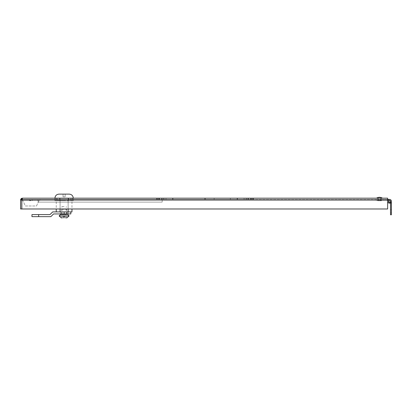 <?xml version="1.0" encoding="UTF-8"?>
<svg xmlns="http://www.w3.org/2000/svg" width="412" height="412" viewBox="0 0 412 412"><rect width="100%" height="100%" fill="white"/><g stroke="black" fill="none" stroke-linecap="round" stroke-linejoin="round"><path stroke-width="0.31" stroke-dasharray="2.06 1.54" d="M379.483 200.773L381.491 200.773L379.483 200.773M380.843 200.773L378.123 200.773L380.843 200.773L380.843 198.182L378.123 198.182L380.843 198.182L378.123 198.182L380.843 198.182L378.123 198.182L380.843 198.182L378.123 198.182L380.843 198.182L380.843 200.773L378.123 200.773L380.843 200.773L378.123 200.773L380.843 200.773L380.843 198.182L380.843 200.773L378.123 200.773L380.843 200.773M382.506 198.182L376.46 198.182L382.506 198.182M159.542 198.182L204.728 198.182L156.472 198.182L204.728 198.182L156.472 198.182L164.048 198.182L159.542 198.182L159.542 199.413L164.048 199.413L157.389 199.413L157.389 198.182L157.389 199.413L156.472 199.413L164.048 199.413L159.14 199.413L164.048 199.413L164.048 198.182L164.048 199.413L159.542 199.413L159.542 198.182M251.016 198.182L205.377 198.182L253.632 198.182L205.377 198.182L253.632 198.182L246.968 198.182L251.016 198.182L251.016 199.413L251.614 199.413L244.1 199.413L244.1 198.182L244.1 199.413L237.436 199.413L237.436 198.182L237.436 199.413L205.377 199.413L205.377 198.182L205.377 199.413L237.168 199.413L237.168 198.182L237.168 199.413L250.965 199.413L244.1 199.413L244.1 198.182L244.1 199.413L205.377 199.413L205.377 198.182L205.377 199.413L237.436 199.413L237.436 198.182L237.436 199.413L251.614 199.413L246.968 199.413L246.968 198.182L246.968 199.413L251.614 199.413L244.1 199.413L244.1 198.182L244.1 199.413L250.965 199.413L205.377 199.413L205.377 198.182L205.377 199.413L237.168 199.413L237.168 198.182L237.168 199.413L244.1 199.413L244.1 198.182L244.1 199.413L253.632 199.413L246.968 199.413L246.968 198.182L246.968 199.413L251.016 199.413L251.016 198.182M68.613 198.182L55.903 198.182L72.311 198.182L68.613 198.182L68.613 199.413L55.903 199.413L59.596 199.413L59.596 198.182L59.596 199.413L72.311 199.413L68.613 199.413L68.613 198.182M253.632 198.182L253.632 199.413L246.968 199.413L253.632 199.413L252.983 199.413L253.632 199.413L253.632 198.182L253.632 199.413L246.052 199.413L253.632 199.413L253.632 198.182L253.632 199.413L246.052 199.413L253.632 199.413L253.632 198.182L253.632 199.413L253.632 198.182L22.459 198.182A1.859 1.859 0 0 0 20.6 200.041A1.859 1.859 0 0 1 22.459 198.182L20.6 200.041L20.6 208.982L20.6 200.041L20.6 208.982L21.831 208.982L20.6 208.982L20.6 200.041A1.859 1.859 0 0 1 22.459 198.182L22.459 199.413A0.628 0.628 0 0 0 21.831 200.041L21.831 208.982L21.831 200.041A0.628 0.628 0 0 1 22.459 199.413L214.147 199.413L22.459 199.413A0.628 0.628 0 0 0 21.831 200.041L22.459 198.182L22.459 199.413L387.646 199.413L387.646 200.041L387.646 199.413L22.459 199.413L21.831 200.041L21.831 208.982L20.6 208.982L21.831 208.982L21.831 200.041L20.6 200.041L20.6 208.982L21.831 208.982L21.831 200.041L21.831 208.982L387.646 208.982L387.646 200.041L387.646 208.982L387.646 200.041L21.831 200.041L22.459 199.413L21.831 200.041L21.831 208.982L21.831 200.041L22.459 199.413A0.628 0.628 0 0 0 21.893 199.774M214.147 198.182L214.147 199.413L214.147 198.182L214.147 199.413L230.339 199.413L214.147 199.413L214.147 198.182L230.339 198.182L22.459 198.182M387.646 200.041L21.831 200.041L387.646 200.041L387.646 198.182L376.46 198.182M381.1 198.182L377.866 198.182L381.1 198.182L377.866 198.182L381.1 198.182L377.866 198.182L381.1 198.182L377.866 198.182L381.1 198.182L381.1 199.413L377.866 199.413L381.1 199.413L377.866 199.413L381.1 199.413L377.866 199.413L381.1 199.413L377.866 199.413L381.1 199.413L377.866 199.413L381.1 199.413L377.866 199.413L381.1 199.413L377.866 199.413L381.1 199.413L377.866 199.413L381.1 199.413L381.1 198.182M166.005 198.182L166.005 199.413L161.499 199.413L204.728 199.413L161.952 199.413L204.728 199.413L166.005 199.413L166.005 198.182L166.005 199.413L172.932 199.413L172.932 198.182L172.932 199.413L204.728 199.413L204.728 198.182L204.728 199.413L204.728 198.182L204.728 199.413L172.664 199.413L172.664 198.182L172.664 199.413L166.005 199.413L166.005 198.182L166.005 199.413L158.491 199.413L163.131 199.413L163.131 198.182L163.131 199.413L156.472 199.413L156.472 198.182L156.472 199.413L157.121 199.413L157.121 198.182L157.121 199.413L156.472 199.413L157.389 199.413L157.389 198.182L157.389 199.413L164.048 199.413L164.048 198.182L164.048 199.413L156.472 199.413L157.121 199.413L157.121 198.182L157.121 199.413L156.472 199.413L156.472 198.182L156.472 199.413L163.131 199.413L163.131 198.182L163.131 199.413L158.491 199.413L166.005 199.413L166.005 198.182L166.005 199.413L172.664 199.413L172.664 198.182L172.664 199.413L204.728 199.413L204.728 198.182L204.728 199.413L204.728 198.182L204.728 199.413L172.932 199.413L172.932 198.182L172.932 199.413L166.005 199.413L166.005 198.182M246.052 199.413L246.052 198.182L246.052 199.413M252.716 199.413L252.716 198.182L252.716 199.413M250.558 199.413L250.965 199.413L250.558 199.413L250.558 198.182L250.558 199.413M156.472 198.182L156.472 199.413L156.472 198.182M252.983 199.413L252.983 198.182L252.983 199.413L252.983 198.182L252.983 199.413L253.632 199.413L252.983 199.413M161.499 199.413L166.005 199.413L161.499 199.413L161.499 198.182L161.499 199.413M237.436 199.413L205.377 199.413L205.377 198.182L205.377 199.413L237.436 199.413M387.646 208.982L21.831 208.982L387.646 208.982M40.031 199.413L21.831 199.413L40.031 199.413L40.031 200.278L40.031 199.413M30.931 199.413L29.582 199.413L30.931 199.413M21.831 200.278L40.031 200.278L21.831 200.278L21.831 199.413L21.831 200.278M30.931 200.711L29.582 200.711L30.931 200.711M22.696 200.278L39.166 200.278L22.696 200.278L25.353 205.979L36.508 205.979L39.166 200.278L36.508 205.979L25.353 205.979L22.696 200.278M162.173 202.112L38.022 202.112L162.173 202.112L162.173 199.413L38.022 199.413L38.022 202.112L38.022 199.413L162.173 199.413L38.022 199.413L162.173 199.413L162.173 202.112L162.173 199.413L162.173 202.112L38.022 202.112L162.173 202.112M38.022 199.413L38.022 202.112L38.022 199.413M390.03 202.148A0.994 0.994 0 0 1 388.604 201.664A0.994 0.994 0 0 1 389.299 200.325A0.994 0.994 0 0 1 390.514 201.226A0.994 0.994 0 0 0 389.299 200.325A0.994 0.994 0 0 0 388.604 201.664A0.994 0.994 0 0 0 390.03 202.148A0.994 0.994 0 0 1 388.604 201.664A0.994 0.994 0 0 1 389.299 200.325A0.994 0.994 0 0 1 390.514 201.226A0.994 0.994 0 0 0 389.299 200.325A0.994 0.994 0 0 0 388.604 201.664A0.994 0.994 0 0 0 390.03 202.148A0.994 0.994 0 0 1 388.604 201.664A0.994 0.994 0 0 1 389.299 200.325A0.994 0.994 0 0 1 390.514 201.226A0.994 0.994 0 0 0 389.299 200.325A0.994 0.994 0 0 0 388.604 201.664A0.994 0.994 0 0 0 390.03 202.148A0.994 0.994 0 0 1 388.604 201.664A0.994 0.994 0 0 1 389.299 200.325A0.994 0.994 0 0 1 390.514 201.226A0.994 0.994 0 0 0 389.299 200.325A0.994 0.994 0 0 0 388.604 201.664A0.994 0.994 0 0 0 390.03 202.148A0.994 0.994 0 0 1 388.604 201.664A0.994 0.994 0 0 1 389.299 200.325A0.994 0.994 0 0 1 390.514 201.226A0.994 0.994 0 0 0 389.299 200.325A0.994 0.994 0 0 0 388.604 201.664A0.994 0.994 0 0 0 390.03 202.148A0.994 0.994 0 0 1 388.604 201.664A0.994 0.994 0 0 1 389.299 200.325A0.994 0.994 0 0 1 390.514 201.226A0.994 0.994 0 0 0 389.299 200.325A0.994 0.994 0 0 0 388.604 201.664A0.994 0.994 0 0 0 390.03 202.148A0.994 0.994 0 0 1 388.604 201.664A0.994 0.994 0 0 1 389.299 200.325A0.994 0.994 0 0 1 390.514 201.226A0.994 0.994 0 0 0 389.299 200.325A0.994 0.994 0 0 0 388.604 201.664A0.994 0.994 0 0 0 390.03 202.148A0.994 0.994 0 0 1 388.604 201.664A0.994 0.994 0 0 1 389.299 200.325A0.994 0.994 0 0 1 390.514 201.226A0.994 0.994 0 0 0 389.299 200.325A0.994 0.994 0 0 0 388.604 201.664A0.994 0.994 0 0 0 390.03 202.148A0.994 0.994 0 0 1 388.604 201.664A0.994 0.994 0 0 1 389.299 200.325A0.994 0.994 0 0 1 390.514 201.226A0.994 0.994 0 0 0 389.299 200.325A0.994 0.994 0 0 0 388.604 201.664A0.994 0.994 0 0 0 390.03 202.148A0.994 0.994 0 0 1 388.604 201.664A0.994 0.994 0 0 1 389.299 200.325A0.994 0.994 0 0 1 390.514 201.226A0.994 0.994 0 0 0 389.299 200.325A0.994 0.994 0 0 0 388.604 201.664A0.994 0.994 0 0 0 390.03 202.148A0.994 0.994 0 0 1 388.604 201.664A0.994 0.994 0 0 1 389.299 200.325A0.994 0.994 0 0 1 390.514 201.226A0.994 0.994 0 0 0 389.299 200.325A0.994 0.994 0 0 0 388.604 201.664A0.994 0.994 0 0 0 390.03 202.148A0.994 0.994 0 0 1 388.604 201.664A0.994 0.994 0 0 1 389.299 200.325A0.994 0.994 0 0 1 390.514 201.226A0.994 0.994 0 0 0 389.299 200.325A0.994 0.994 0 0 0 388.604 201.664A0.994 0.994 0 0 0 390.03 202.148A0.994 0.994 0 0 1 388.604 201.664A0.994 0.994 0 0 1 389.299 200.325A0.994 0.994 0 0 1 390.514 201.226A0.994 0.994 0 0 0 389.299 200.325A0.994 0.994 0 0 0 388.604 201.664A0.994 0.994 0 0 0 390.03 202.148A0.994 0.994 0 0 1 388.604 201.664A0.994 0.994 0 0 1 389.299 200.325A0.994 0.994 0 0 1 390.514 201.226A0.994 0.994 0 0 0 389.299 200.325A0.994 0.994 0 0 0 388.604 201.664A0.994 0.994 0 0 0 390.03 202.148A0.994 0.994 0 0 1 388.604 201.664A0.994 0.994 0 0 1 389.299 200.325A0.994 0.994 0 0 1 390.514 201.226A0.994 0.994 0 0 0 389.299 200.325A0.994 0.994 0 0 0 388.604 201.664A0.994 0.994 0 0 0 390.03 202.148A0.994 0.994 0 0 1 388.604 201.664A0.994 0.994 0 0 1 389.299 200.325A0.994 0.994 0 0 1 390.514 201.226A0.994 0.994 0 0 0 389.299 200.325A0.994 0.994 0 0 0 388.604 201.664A0.994 0.994 0 0 0 390.03 202.148A0.994 0.994 0 0 1 388.604 201.664A0.994 0.994 0 0 1 389.299 200.325A0.994 0.994 0 0 1 390.514 201.226A0.994 0.994 0 0 0 389.299 200.325A0.994 0.994 0 0 0 388.604 201.664A0.994 0.994 0 0 0 390.03 202.148A0.994 0.994 0 0 1 388.604 201.664A0.994 0.994 0 0 1 389.299 200.325A0.994 0.994 0 0 1 390.514 201.226A0.994 0.994 0 0 0 389.299 200.325A0.994 0.994 0 0 0 388.604 201.664A0.994 0.994 0 0 0 390.03 202.148A0.994 0.994 0 0 1 388.604 201.664A0.994 0.994 0 0 1 389.299 200.325A0.994 0.994 0 0 1 390.514 201.226A0.994 0.994 0 0 0 389.299 200.325A0.994 0.994 0 0 0 388.604 201.664A0.994 0.994 0 0 0 390.03 202.148A0.994 0.994 0 0 1 388.604 201.664A0.994 0.994 0 0 1 389.299 200.325A0.994 0.994 0 0 1 390.514 201.226A0.994 0.994 0 0 0 389.299 200.325A0.994 0.994 0 0 0 388.604 201.664A0.994 0.994 0 0 0 390.03 202.148A0.994 0.994 0 0 1 388.604 201.664A0.994 0.994 0 0 1 389.299 200.325A0.994 0.994 0 0 1 390.514 201.226L390.514 203.173L391.4 203.173L391.4 201.226A1.88 1.88 0 0 0 389.144 199.454A1.88 1.88 0 0 0 387.774 201.973A1.88 1.88 0 0 0 390.488 202.905L390.03 202.148L390.488 202.905A1.88 1.88 0 0 1 387.774 201.973A1.88 1.88 0 0 1 389.144 199.454A1.88 1.88 0 0 1 391.4 201.226L391.4 203.173L391.4 201.226A1.88 1.88 0 0 0 389.144 199.454A1.88 1.88 0 0 0 387.774 201.973A1.88 1.88 0 0 0 390.488 202.905L390.03 202.148L390.488 202.905A1.88 1.88 0 0 1 387.774 201.973A1.88 1.88 0 0 1 389.144 199.454A1.88 1.88 0 0 1 391.4 201.226L391.4 203.173L391.4 201.226A1.88 1.88 0 0 0 389.144 199.454A1.88 1.88 0 0 0 387.774 201.973A1.88 1.88 0 0 0 390.488 202.905L390.03 202.148L390.488 202.905A1.88 1.88 0 0 1 387.774 201.973A1.88 1.88 0 0 1 389.144 199.454A1.88 1.88 0 0 1 391.4 201.226L391.4 203.173L391.4 201.226A1.88 1.88 0 0 0 389.144 199.454A1.88 1.88 0 0 0 387.774 201.973A1.88 1.88 0 0 0 390.488 202.905L390.03 202.148L390.488 202.905A1.88 1.88 0 0 1 387.774 201.973A1.88 1.88 0 0 1 389.144 199.454A1.88 1.88 0 0 1 391.4 201.226L391.4 203.173L391.4 201.226A1.88 1.88 0 0 0 389.144 199.454A1.88 1.88 0 0 0 387.774 201.973A1.88 1.88 0 0 0 390.488 202.905L390.03 202.148L390.488 202.905A1.88 1.88 0 0 1 387.774 201.973A1.88 1.88 0 0 1 389.144 199.454A1.88 1.88 0 0 1 391.4 201.226L391.4 203.173L391.4 201.226A1.88 1.88 0 0 0 389.144 199.454A1.88 1.88 0 0 0 387.774 201.973A1.88 1.88 0 0 0 390.488 202.905L390.03 202.148L390.488 202.905A1.88 1.88 0 0 1 387.774 201.973A1.88 1.88 0 0 1 389.144 199.454A1.88 1.88 0 0 1 391.4 201.226L391.4 203.173L391.4 201.226A1.88 1.88 0 0 0 389.144 199.454A1.88 1.88 0 0 0 387.774 201.973A1.88 1.88 0 0 0 390.488 202.905L390.03 202.148L390.488 202.905A1.88 1.88 0 0 1 387.774 201.973A1.88 1.88 0 0 1 389.144 199.454A1.88 1.88 0 0 1 391.4 201.226L391.4 203.173L391.4 201.226A1.88 1.88 0 0 0 389.144 199.454A1.88 1.88 0 0 0 387.774 201.973A1.88 1.88 0 0 0 390.488 202.905L390.03 202.148L390.488 202.905A1.88 1.88 0 0 1 387.774 201.973A1.88 1.88 0 0 1 389.144 199.454A1.88 1.88 0 0 1 391.4 201.226L391.4 203.173L391.4 201.226A1.88 1.88 0 0 0 389.144 199.454A1.88 1.88 0 0 0 387.774 201.973A1.88 1.88 0 0 0 390.488 202.905L390.03 202.148L390.488 202.905A1.88 1.88 0 0 1 387.774 201.973A1.88 1.88 0 0 1 389.144 199.454A1.88 1.88 0 0 1 391.4 201.226L391.4 203.173L391.4 201.226A1.88 1.88 0 0 0 389.144 199.454A1.88 1.88 0 0 0 387.774 201.973A1.88 1.88 0 0 0 390.488 202.905L390.03 202.148L390.488 202.905A1.88 1.88 0 0 1 387.774 201.973A1.88 1.88 0 0 1 389.144 199.454A1.88 1.88 0 0 1 391.4 201.226L391.4 203.173L391.4 201.226A1.88 1.88 0 0 0 389.144 199.454A1.88 1.88 0 0 0 387.774 201.973A1.88 1.88 0 0 0 390.488 202.905L390.03 202.148L390.488 202.905A1.88 1.88 0 0 1 387.774 201.973A1.88 1.88 0 0 1 389.144 199.454A1.88 1.88 0 0 1 391.4 201.226L391.4 203.173L391.4 201.226A1.88 1.88 0 0 0 389.144 199.454A1.88 1.88 0 0 0 387.774 201.973A1.88 1.88 0 0 0 390.488 202.905L390.03 202.148L390.488 202.905A1.88 1.88 0 0 1 387.774 201.973A1.88 1.88 0 0 1 389.144 199.454A1.88 1.88 0 0 1 391.4 201.226L391.4 203.173L391.4 201.226A1.88 1.88 0 0 0 389.144 199.454A1.88 1.88 0 0 0 387.774 201.973A1.88 1.88 0 0 0 390.488 202.905L390.03 202.148L390.488 202.905A1.88 1.88 0 0 1 387.774 201.973A1.88 1.88 0 0 1 389.144 199.454A1.88 1.88 0 0 1 391.4 201.226L391.4 203.173L391.4 201.226A1.88 1.88 0 0 0 389.144 199.454A1.88 1.88 0 0 0 387.774 201.973A1.88 1.88 0 0 0 390.488 202.905L390.03 202.148L390.488 202.905A1.88 1.88 0 0 1 387.774 201.973A1.88 1.88 0 0 1 389.144 199.454A1.88 1.88 0 0 1 391.4 201.226L391.4 203.173L391.4 201.226A1.88 1.88 0 0 0 389.144 199.454A1.88 1.88 0 0 0 387.774 201.973A1.88 1.88 0 0 0 390.488 202.905L390.03 202.148L390.488 202.905A1.88 1.88 0 0 1 387.774 201.973A1.88 1.88 0 0 1 389.144 199.454A1.88 1.88 0 0 1 391.4 201.226L391.4 203.173L391.4 201.226A1.88 1.88 0 0 0 389.144 199.454A1.88 1.88 0 0 0 387.774 201.973A1.88 1.88 0 0 0 390.488 202.905L390.03 202.148L390.488 202.905A1.88 1.88 0 0 1 387.774 201.973A1.88 1.88 0 0 1 389.144 199.454A1.88 1.88 0 0 1 391.4 201.226L391.4 203.173L391.4 201.226A1.88 1.88 0 0 0 389.144 199.454A1.88 1.88 0 0 0 387.774 201.973A1.88 1.88 0 0 0 390.488 202.905L390.03 202.148L390.488 202.905A1.88 1.88 0 0 1 387.774 201.973A1.88 1.88 0 0 1 389.144 199.454A1.88 1.88 0 0 1 391.4 201.226L391.4 203.173L391.4 201.226A1.88 1.88 0 0 0 389.144 199.454A1.88 1.88 0 0 0 387.774 201.973A1.88 1.88 0 0 0 390.488 202.905L390.03 202.148L390.488 202.905A1.88 1.88 0 0 1 387.774 201.973A1.88 1.88 0 0 1 389.144 199.454A1.88 1.88 0 0 1 391.4 201.226L391.4 203.173L391.4 201.226A1.88 1.88 0 0 0 389.144 199.454A1.88 1.88 0 0 0 387.774 201.973A1.88 1.88 0 0 0 390.488 202.905L390.03 202.148L390.488 202.905A1.88 1.88 0 0 1 387.774 201.973A1.88 1.88 0 0 1 389.144 199.454A1.88 1.88 0 0 1 391.4 201.226L391.4 203.173L391.4 201.226A1.88 1.88 0 0 0 389.144 199.454A1.88 1.88 0 0 0 387.774 201.973A1.88 1.88 0 0 0 390.488 202.905L390.03 202.148L390.488 202.905A1.88 1.88 0 0 1 387.774 201.973A1.88 1.88 0 0 1 389.144 199.454A1.88 1.88 0 0 1 391.4 201.226L391.4 203.173L391.4 201.226A1.88 1.88 0 0 0 389.144 199.454A1.88 1.88 0 0 0 387.774 201.973A1.88 1.88 0 0 0 390.488 202.905L390.03 202.148A0.994 0.994 0 0 1 388.604 201.664A0.994 0.994 0 0 1 389.299 200.325A0.994 0.994 0 0 1 390.514 201.226L390.514 203.173L390.514 201.226A0.994 0.994 0 0 0 389.299 200.325A0.994 0.994 0 0 0 388.604 201.664A0.994 0.994 0 0 0 390.03 202.148A0.994 0.994 0 0 1 388.655 200.814L387.877 200.387A1.88 1.88 0 0 0 388.902 203.065A1.88 1.88 0 0 0 391.374 201.607A1.88 1.88 0 0 0 389.525 199.413L387.646 199.413L387.646 200.299L387.646 199.413L389.525 199.413A1.88 1.88 0 0 1 391.374 201.607A1.88 1.88 0 0 1 388.902 203.065A1.88 1.88 0 0 1 387.877 200.387A1.88 1.88 0 0 0 388.902 203.065A1.88 1.88 0 0 0 391.374 201.607A1.88 1.88 0 0 0 389.525 199.413L387.646 199.413L387.646 200.299L387.646 199.413L389.525 199.413A1.88 1.88 0 0 1 391.374 201.607A1.88 1.88 0 0 1 388.902 203.065A1.88 1.88 0 0 1 387.877 200.387A1.88 1.88 0 0 0 388.902 203.065A1.88 1.88 0 0 0 391.374 201.607A1.88 1.88 0 0 0 389.525 199.413L387.646 199.413L387.646 200.299L387.646 199.413L389.525 199.413A1.88 1.88 0 0 1 391.374 201.607A1.88 1.88 0 0 1 388.902 203.065A1.88 1.88 0 0 1 387.877 200.387A1.88 1.88 0 0 0 388.902 203.065A1.88 1.88 0 0 0 391.374 201.607A1.88 1.88 0 0 0 389.525 199.413L387.646 199.413L387.646 200.299L387.646 199.413L389.525 199.413A1.88 1.88 0 0 1 391.374 201.607A1.88 1.88 0 0 1 388.902 203.065A1.88 1.88 0 0 1 387.877 200.387A1.88 1.88 0 0 0 388.902 203.065A1.88 1.88 0 0 0 391.374 201.607A1.88 1.88 0 0 0 389.525 199.413L387.646 199.413L387.646 200.299L387.646 199.413L389.525 199.413A1.88 1.88 0 0 1 391.374 201.607A1.88 1.88 0 0 1 388.902 203.065A1.88 1.88 0 0 1 387.877 200.387A1.88 1.88 0 0 0 388.902 203.065A1.88 1.88 0 0 0 391.374 201.607A1.88 1.88 0 0 0 389.525 199.413L387.646 199.413L387.646 200.299L387.646 199.413L389.525 199.413A1.88 1.88 0 0 1 391.374 201.607A1.88 1.88 0 0 1 388.902 203.065A1.88 1.88 0 0 1 387.877 200.387A1.88 1.88 0 0 0 388.902 203.065A1.88 1.88 0 0 0 391.374 201.607A1.88 1.88 0 0 0 389.525 199.413L387.646 199.413L387.646 200.299L387.646 199.413L389.525 199.413A1.88 1.88 0 0 1 391.374 201.607A1.88 1.88 0 0 1 388.902 203.065A1.88 1.88 0 0 1 387.877 200.387A1.88 1.88 0 0 0 388.902 203.065A1.88 1.88 0 0 0 391.374 201.607A1.88 1.88 0 0 0 389.525 199.413L387.646 199.413L387.646 200.299L387.646 199.413L389.525 199.413A1.88 1.88 0 0 1 391.374 201.607A1.88 1.88 0 0 1 388.902 203.065A1.88 1.88 0 0 1 387.877 200.387A1.88 1.88 0 0 0 388.902 203.065A1.88 1.88 0 0 0 391.374 201.607A1.88 1.88 0 0 0 389.525 199.413L387.646 199.413L387.646 200.299L387.646 199.413L389.525 199.413A1.88 1.88 0 0 1 391.374 201.607A1.88 1.88 0 0 1 388.902 203.065A1.88 1.88 0 0 1 387.877 200.387A1.88 1.88 0 0 0 388.902 203.065A1.88 1.88 0 0 0 391.374 201.607A1.88 1.88 0 0 0 389.525 199.413L387.646 199.413L387.646 200.299L387.646 199.413L389.525 199.413A1.88 1.88 0 0 1 391.374 201.607A1.88 1.88 0 0 1 388.902 203.065A1.88 1.88 0 0 1 387.877 200.387A1.88 1.88 0 0 0 388.902 203.065A1.88 1.88 0 0 0 391.374 201.607A1.88 1.88 0 0 0 389.525 199.413L387.646 199.413L387.646 200.299L387.646 199.413L389.525 199.413A1.88 1.88 0 0 1 391.374 201.607A1.88 1.88 0 0 1 388.902 203.065A1.88 1.88 0 0 1 387.877 200.387A1.88 1.88 0 0 0 388.902 203.065A1.88 1.88 0 0 0 391.374 201.607A1.88 1.88 0 0 0 389.525 199.413L387.646 199.413L387.646 200.299L387.646 199.413L389.525 199.413A1.88 1.88 0 0 1 391.374 201.607A1.88 1.88 0 0 1 388.902 203.065A1.88 1.88 0 0 1 387.877 200.387A1.88 1.88 0 0 0 388.902 203.065A1.88 1.88 0 0 0 391.374 201.607A1.88 1.88 0 0 0 389.525 199.413L387.646 199.413L387.646 200.299L387.646 199.413L389.525 199.413A1.88 1.88 0 0 1 391.374 201.607A1.88 1.88 0 0 1 388.902 203.065A1.88 1.88 0 0 1 387.877 200.387A1.88 1.88 0 0 0 388.902 203.065A1.88 1.88 0 0 0 391.374 201.607A1.88 1.88 0 0 0 389.525 199.413L387.646 199.413L387.646 200.299L387.646 199.413L389.525 199.413A1.88 1.88 0 0 1 391.374 201.607A1.88 1.88 0 0 1 388.902 203.065A1.88 1.88 0 0 1 387.877 200.387A1.88 1.88 0 0 0 388.902 203.065A1.88 1.88 0 0 0 391.374 201.607A1.88 1.88 0 0 0 389.525 199.413L387.646 199.413L387.646 200.299L387.646 199.413L389.525 199.413A1.88 1.88 0 0 1 391.374 201.607A1.88 1.88 0 0 1 388.902 203.065A1.88 1.88 0 0 1 387.877 200.387A1.88 1.88 0 0 0 388.902 203.065A1.88 1.88 0 0 0 391.374 201.607A1.88 1.88 0 0 0 389.525 199.413L387.646 199.413L387.646 200.299L387.646 199.413L389.525 199.413A1.88 1.88 0 0 1 391.374 201.607A1.88 1.88 0 0 1 388.902 203.065A1.88 1.88 0 0 1 387.877 200.387A1.88 1.88 0 0 0 388.902 203.065A1.88 1.88 0 0 0 391.374 201.607A1.88 1.88 0 0 0 389.525 199.413L387.646 199.413L387.646 200.299L387.646 199.413L389.525 199.413A1.88 1.88 0 0 1 391.374 201.607A1.88 1.88 0 0 1 388.902 203.065A1.88 1.88 0 0 1 387.877 200.387A1.88 1.88 0 0 0 388.902 203.065A1.88 1.88 0 0 0 391.374 201.607A1.88 1.88 0 0 0 389.525 199.413L387.646 199.413L387.646 200.299L387.646 199.413L389.525 199.413A1.88 1.88 0 0 1 391.374 201.607A1.88 1.88 0 0 1 388.902 203.065A1.88 1.88 0 0 1 387.877 200.387A1.88 1.88 0 0 0 388.902 203.065A1.88 1.88 0 0 0 391.374 201.607A1.88 1.88 0 0 0 389.525 199.413L387.646 199.413L387.646 200.299L387.646 199.413L387.646 200.299L387.646 199.413L389.525 199.413A1.88 1.88 0 0 1 391.374 201.607A1.88 1.88 0 0 1 388.902 203.065A1.88 1.88 0 0 1 387.877 200.387A1.88 1.88 0 0 0 390.488 202.905A1.88 1.88 0 0 1 387.774 201.973A1.88 1.88 0 0 1 389.144 199.454A1.88 1.88 0 0 1 391.4 201.226A1.88 1.88 0 0 0 389.525 199.413A1.88 1.88 0 0 1 391.374 201.607A1.88 1.88 0 0 1 388.902 203.065A1.88 1.88 0 0 1 387.877 200.387A1.88 1.88 0 0 0 388.902 203.065A1.88 1.88 0 0 0 391.374 201.607A1.88 1.88 0 0 0 389.525 199.413A1.88 1.88 0 0 1 391.374 201.607A1.88 1.88 0 0 1 388.902 203.065A1.88 1.88 0 0 1 387.877 200.387L388.655 200.814A0.994 0.994 0 0 0 389.196 202.23A0.994 0.994 0 0 0 390.504 201.458A0.994 0.994 0 0 0 389.525 200.299A0.994 0.994 0 0 1 390.504 201.458A0.994 0.994 0 0 1 389.196 202.23A0.994 0.994 0 0 1 388.655 200.814L387.877 200.387A1.88 1.88 0 0 0 388.902 203.065A1.88 1.88 0 0 0 391.374 201.607A1.88 1.88 0 0 0 389.525 199.413L387.646 199.413L387.646 200.299L387.646 199.413L387.646 200.299L376.027 200.299L387.929 200.299M377.866 200.299L381.1 200.299L377.866 200.299L381.1 200.299L377.866 200.299L381.1 200.299L377.866 200.299L381.1 200.299L377.866 200.299L377.866 199.413L377.866 200.299M376.027 199.413L376.027 200.299L376.027 199.413L389.525 199.413L376.027 199.413M387.646 200.299L387.646 199.413L389.525 199.413A1.88 1.88 0 0 1 391.374 201.607A1.88 1.88 0 0 1 388.902 203.065A1.88 1.88 0 0 1 387.877 200.387L388.655 200.814A0.994 0.994 0 0 0 389.196 202.23A0.994 0.994 0 0 0 390.504 201.458A0.994 0.994 0 0 0 389.525 200.299A0.994 0.994 0 0 1 390.504 201.458A0.994 0.994 0 0 1 389.196 202.23A0.994 0.994 0 0 1 388.655 200.814L387.877 200.387L388.655 200.814A0.994 0.994 0 0 0 389.196 202.23A0.994 0.994 0 0 0 390.504 201.458A0.994 0.994 0 0 0 389.525 200.299A0.994 0.994 0 0 1 390.504 201.458A0.994 0.994 0 0 1 389.196 202.23A0.994 0.994 0 0 1 388.655 200.814L387.877 200.387L388.655 200.814A0.994 0.994 0 0 0 389.196 202.23A0.994 0.994 0 0 0 390.504 201.458A0.994 0.994 0 0 0 389.525 200.299A0.994 0.994 0 0 1 390.504 201.458A0.994 0.994 0 0 1 389.196 202.23A0.994 0.994 0 0 1 388.655 200.814L387.877 200.387L388.655 200.814A0.994 0.994 0 0 0 389.196 202.23A0.994 0.994 0 0 0 390.504 201.458A0.994 0.994 0 0 0 389.525 200.299A0.994 0.994 0 0 1 390.504 201.458A0.994 0.994 0 0 1 389.196 202.23A0.994 0.994 0 0 1 388.655 200.814L387.877 200.387L388.655 200.814A0.994 0.994 0 0 0 389.196 202.23A0.994 0.994 0 0 0 390.504 201.458A0.994 0.994 0 0 0 389.525 200.299A0.994 0.994 0 0 1 390.504 201.458A0.994 0.994 0 0 1 389.196 202.23A0.994 0.994 0 0 1 388.655 200.814L387.877 200.387L388.655 200.814A0.994 0.994 0 0 0 389.196 202.23A0.994 0.994 0 0 0 390.504 201.458A0.994 0.994 0 0 0 389.525 200.299A0.994 0.994 0 0 1 390.504 201.458A0.994 0.994 0 0 1 389.196 202.23A0.994 0.994 0 0 1 388.655 200.814L387.877 200.387L388.655 200.814A0.994 0.994 0 0 0 389.196 202.23A0.994 0.994 0 0 0 390.504 201.458A0.994 0.994 0 0 0 389.525 200.299A0.994 0.994 0 0 1 390.504 201.458A0.994 0.994 0 0 1 389.196 202.23A0.994 0.994 0 0 1 388.655 200.814L387.877 200.387L388.655 200.814A0.994 0.994 0 0 0 389.196 202.23A0.994 0.994 0 0 0 390.504 201.458A0.994 0.994 0 0 0 389.525 200.299A0.994 0.994 0 0 1 390.504 201.458A0.994 0.994 0 0 1 389.196 202.23A0.994 0.994 0 0 1 388.655 200.814L387.877 200.387L388.655 200.814A0.994 0.994 0 0 0 389.196 202.23A0.994 0.994 0 0 0 390.504 201.458A0.994 0.994 0 0 0 389.525 200.299A0.994 0.994 0 0 1 390.504 201.458A0.994 0.994 0 0 1 389.196 202.23A0.994 0.994 0 0 1 388.655 200.814L387.877 200.387L388.655 200.814A0.994 0.994 0 0 0 389.196 202.23A0.994 0.994 0 0 0 390.504 201.458A0.994 0.994 0 0 0 389.525 200.299A0.994 0.994 0 0 1 390.504 201.458A0.994 0.994 0 0 1 389.196 202.23A0.994 0.994 0 0 1 388.655 200.814L387.877 200.387L388.655 200.814A0.994 0.994 0 0 0 389.196 202.23A0.994 0.994 0 0 0 390.504 201.458A0.994 0.994 0 0 0 389.525 200.299A0.994 0.994 0 0 1 390.504 201.458A0.994 0.994 0 0 1 389.196 202.23A0.994 0.994 0 0 1 388.655 200.814L387.877 200.387L388.655 200.814A0.994 0.994 0 0 0 389.196 202.23A0.994 0.994 0 0 0 390.504 201.458A0.994 0.994 0 0 0 389.525 200.299A0.994 0.994 0 0 1 390.504 201.458A0.994 0.994 0 0 1 389.196 202.23A0.994 0.994 0 0 1 388.655 200.814L387.877 200.387L388.655 200.814A0.994 0.994 0 0 0 389.196 202.23A0.994 0.994 0 0 0 390.504 201.458A0.994 0.994 0 0 0 389.525 200.299A0.994 0.994 0 0 1 390.504 201.458A0.994 0.994 0 0 1 389.196 202.23A0.994 0.994 0 0 1 388.655 200.814L387.877 200.387L388.655 200.814A0.994 0.994 0 0 0 389.196 202.23A0.994 0.994 0 0 0 390.504 201.458A0.994 0.994 0 0 0 389.525 200.299A0.994 0.994 0 0 1 390.504 201.458A0.994 0.994 0 0 1 389.196 202.23A0.994 0.994 0 0 1 388.655 200.814L387.877 200.387L388.655 200.814A0.994 0.994 0 0 0 389.196 202.23A0.994 0.994 0 0 0 390.504 201.458A0.994 0.994 0 0 0 389.525 200.299A0.994 0.994 0 0 1 390.504 201.458A0.994 0.994 0 0 1 389.196 202.23A0.994 0.994 0 0 1 388.655 200.814L387.877 200.387L388.655 200.814A0.994 0.994 0 0 0 389.196 202.23A0.994 0.994 0 0 0 390.504 201.458A0.994 0.994 0 0 0 389.525 200.299A0.994 0.994 0 0 1 390.504 201.458A0.994 0.994 0 0 1 389.196 202.23A0.994 0.994 0 0 1 388.655 200.814L387.877 200.387L388.655 200.814A0.994 0.994 0 0 0 389.196 202.23A0.994 0.994 0 0 0 390.504 201.458A0.994 0.994 0 0 0 389.525 200.299A0.994 0.994 0 0 1 390.504 201.458A0.994 0.994 0 0 1 389.196 202.23A0.994 0.994 0 0 1 388.655 200.814L387.877 200.387L388.655 200.814A0.994 0.994 0 0 0 389.196 202.23A0.994 0.994 0 0 0 390.504 201.458A0.994 0.994 0 0 0 389.525 200.299A0.994 0.994 0 0 1 390.504 201.458A0.994 0.994 0 0 1 389.196 202.23A0.994 0.994 0 0 1 388.655 200.814L387.877 200.387L388.655 200.814A0.994 0.994 0 0 0 389.196 202.23A0.994 0.994 0 0 0 390.504 201.458A0.994 0.994 0 0 0 389.525 200.299A0.994 0.994 0 0 1 390.504 201.458A0.994 0.994 0 0 1 389.196 202.23A0.994 0.994 0 0 1 388.655 200.814L387.877 200.387L388.655 200.814A0.994 0.994 0 0 0 389.196 202.23A0.994 0.994 0 0 0 390.504 201.458A0.994 0.994 0 0 0 389.525 200.299A0.994 0.994 0 0 1 390.504 201.458A0.994 0.994 0 0 1 389.196 202.23A0.994 0.994 0 0 1 388.655 200.814L387.877 200.387L388.655 200.814A0.994 0.994 0 0 0 389.196 202.23A0.994 0.994 0 0 0 390.504 201.458A0.994 0.994 0 0 0 389.525 200.299A0.994 0.994 0 0 1 390.514 201.365L390.514 202.889A1.88 1.88 0 0 0 391.4 201.365M387.646 199.413L389.525 199.413M390.514 203.173L391.4 203.173L390.514 203.173L391.4 203.173L390.514 203.173L391.4 203.173L390.514 203.173L391.4 203.173L390.514 203.173L391.4 203.173L390.514 203.173L391.4 203.173L390.514 203.173L391.4 203.173L390.514 203.173L391.4 203.173L390.514 203.173L391.4 203.173L390.514 203.173L391.4 203.173L390.514 203.173L391.4 203.173L390.514 203.173L391.4 203.173L390.514 203.173L391.4 203.173L390.514 203.173L391.4 203.173L390.514 203.173L391.4 203.173L390.514 203.173L391.4 203.173L390.514 203.173L391.4 203.173L390.514 203.173L391.4 203.173L390.514 203.173L391.4 203.173L390.514 203.173L391.4 203.173L390.514 203.173L391.4 203.173L390.514 203.173L390.514 214.786L391.4 214.786L391.4 203.173L390.514 203.173L390.514 201.226M390.514 212.953L390.514 209.713L390.514 212.953L390.514 209.713L390.514 212.953L390.514 209.713L390.514 212.953L390.514 209.713L390.514 212.953L391.4 212.953L391.4 209.713L391.4 212.953L390.514 212.953L391.4 212.953L391.4 209.713L391.4 212.953L391.4 209.713L391.4 212.953L390.514 212.953M391.4 201.226A1.88 1.88 0 0 0 389.144 199.454A1.88 1.88 0 0 0 387.774 201.973A1.88 1.88 0 0 0 390.488 202.905M391.4 212.953L391.4 209.713L391.4 212.953M389.525 200.428A0.865 0.865 0 0 0 388.774 201.726A0.865 0.865 0 0 0 390.272 201.726A0.865 0.865 0 0 0 389.525 200.428M60.075 208.982L60.075 198.399L68.135 198.399L68.135 208.982M71.966 211.897L68.135 211.897L68.135 198.399L60.075 198.399L60.075 211.897L56.248 211.897M64.107 198.182L54.93 198.182L64.107 198.182M68.135 198.399L60.075 198.399L68.135 198.399M60.435 213.946L60.435 211.897L60.435 213.946L68.016 213.946L60.435 213.946L60.435 211.897L68.016 211.897L60.435 211.897L60.435 214.508L67.774 214.508L67.774 211.897L60.435 211.897L67.774 211.897L67.774 213.946M68.135 211.897L60.075 211.897L70.823 211.897L64.128 211.897L64.128 213.946L53.55 213.946L50.851 216.645L38.651 216.645L38.651 214.595L50.001 214.595L52.7 211.897L64.128 211.897M58.988 194.124L69.221 194.124M64.107 214.508L60.42 214.508L67.795 214.508L64.107 214.508L66.61 214.508L66.61 209.327L61.599 209.327L66.394 209.111M65.163 194.124L63.046 194.124L65.163 194.124L65.163 196.823L65.163 194.124M64.107 206.603L61.903 206.603L64.107 206.603M63.046 196.823L65.163 196.823L63.046 196.823L63.046 194.124L63.046 196.823M64.107 200.623L57.659 200.623L64.107 200.623M59.431 200.623L73.454 200.623L54.755 200.623L59.431 200.623L59.431 198.182L73.454 198.182L54.755 198.182L59.431 198.182L59.431 200.623M68.778 198.182L68.778 200.623L68.778 198.182M73.454 200.623L73.454 198.182M54.755 198.182L54.755 200.623M31.956 216.645L38.651 216.645M31.956 214.595L38.651 214.595M64.128 213.946L70.823 213.946M68.016 213.946L68.016 211.897L68.016 213.946M64.808 217.876C67.439 217.876 67.439 217.876 64.808 217.876L64.808 216.145L64.808 217.876L66.265 217.876L64.808 217.876L64.808 216.145L66.265 216.145L63.402 216.145L63.402 217.876C60.775 217.876 60.775 217.876 63.402 217.876L61.944 217.876L63.402 217.876L63.402 216.145L63.402 217.876M63.402 216.145L61.944 216.145L63.402 216.145M66.265 217.876L66.265 216.145L66.265 217.876M61.944 216.145L61.944 217.876L61.944 216.145M379.483 199.367L379.823 199.367L379.483 199.367M161.952 198.182L161.952 199.413L161.952 198.182M159.083 199.413L159.083 198.182L159.083 199.413M248.148 199.413L248.148 198.182L248.148 199.413M248.606 199.413L248.606 198.182L248.606 199.413M69.082 215.934L59.127 215.934M381.491 200.773L379.823 199.367L381.491 200.773M377.474 200.773L379.143 199.367L377.474 200.773M378.123 200.773L378.123 198.182L378.123 200.773M159.14 198.182L159.14 199.413L159.14 198.182M158.491 198.182L158.491 199.413L158.491 198.182M251.614 198.182L251.614 199.413L251.614 198.182M250.965 198.182L250.965 199.413L250.965 198.182M55.903 198.182L55.903 199.413M72.311 198.182L72.311 199.413M230.339 198.182L230.339 199.413L230.339 198.182M377.866 198.182L377.866 199.413L377.866 198.182M32.28 200.711L32.28 199.413M29.582 200.711L29.582 199.413M381.1 200.299L381.1 199.413L381.1 200.299M391.4 209.713L390.514 209.713L391.4 209.713M56.248 198.182L56.248 208.982M71.966 198.182L71.966 208.982M66.306 214.508L66.306 206.603M61.903 214.508L61.903 206.603M57.659 198.182L57.659 200.623M70.55 198.182L70.55 200.623M61.599 214.508L61.815 209.111"/><path stroke-width="0.62" d="M22.459 198.182L21.831 200.041L387.646 200.041L387.646 198.182L22.459 198.182A1.859 1.859 0 0 0 20.6 200.041L22.459 198.182L214.147 198.182M376.46 198.182C378.474 197.039 380.492 197.039 382.506 198.182C380.492 197.039 378.474 197.039 376.46 198.182C378.474 197.039 380.492 197.039 382.506 198.182C380.492 197.039 378.474 197.039 376.46 198.182L253.632 198.182M387.646 200.041L387.646 208.982L21.831 208.982L21.831 200.041A0.628 0.628 0 0 1 21.893 199.774M21.831 200.041L20.6 200.041L20.6 208.982L21.831 208.982L21.831 200.041M387.929 200.299L387.646 200.299M390.514 201.226L390.514 201.365A0.994 0.994 0 0 1 388.604 201.664A0.994 0.994 0 0 1 389.299 200.325A0.994 0.994 0 0 1 390.514 201.226L390.514 214.786L391.4 214.786L391.4 201.226A1.88 1.88 0 0 1 391.4 201.365M390.03 202.148L390.488 202.905A1.88 1.88 0 0 0 390.514 202.889L390.514 203.173M389.525 199.413L387.646 199.413M390.488 202.905A1.88 1.88 0 0 1 387.774 201.973A1.88 1.88 0 0 1 389.144 199.454A1.88 1.88 0 0 1 391.4 201.226M389.525 200.428A0.865 0.865 0 0 1 390.272 201.726A0.865 0.865 0 0 1 388.774 201.726A0.865 0.865 0 0 1 389.525 200.428M56.248 208.982L56.248 211.897L60.075 211.897L60.075 208.982M68.135 208.982L68.135 211.897L71.966 211.897L71.966 208.982M70.823 211.897L70.823 213.946L53.55 213.946L50.851 216.645L38.651 216.645L38.651 214.595L50.001 214.595L52.7 211.897L68.135 211.897M60.435 213.946L60.435 214.508L66.61 214.508M67.774 213.946L67.774 214.508M73.279 198.182C73.042 195.721 71.688 194.366 69.221 194.124L58.988 194.124C56.521 194.366 55.172 195.721 54.93 198.182M38.651 216.645L31.956 216.645L31.956 214.595L38.651 214.595M63.402 217.876C60.775 217.876 60.775 217.876 63.402 217.876L63.402 216.145L64.808 216.145L64.808 217.876C67.439 217.876 67.439 217.876 64.808 217.876M60.42 214.508L59.127 215.934L69.082 215.934L66.935 217.876L66.265 217.876M64.545 216.145L63.664 216.145M61.944 217.876L61.275 217.876L59.127 215.934M64.128 211.897L64.128 213.946M69.082 215.934L67.795 214.508"/></g></svg>
